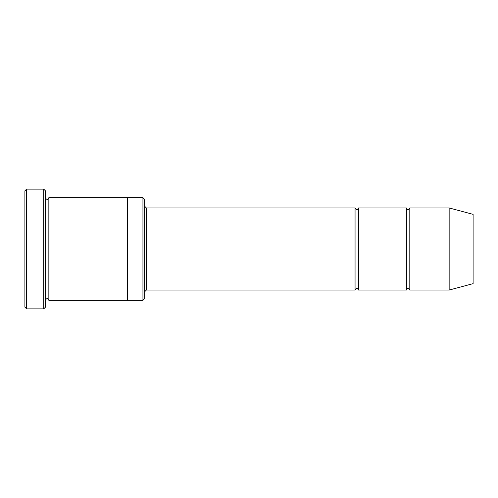 <?xml version="1.0" encoding="UTF-8"?>
<svg xmlns="http://www.w3.org/2000/svg" width="498" height="498" viewBox="0 0 498 498"><rect width="100%" height="100%" fill="white"/><g stroke="black" fill="none" stroke-linecap="round" stroke-linejoin="round"><path stroke-width="0.75" d="M355.062 290.054L146.356 290.054L146.356 207.946L355.062 207.946L355.062 290.054C356.201 287.85 357.346 287.85 358.485 290.054L358.485 207.946L406.38 207.946L406.38 290.054C407.526 287.85 408.665 287.85 409.804 290.054L409.804 207.946L449.152 207.946L449.152 290.054L409.804 290.054M142.938 197.681L144.65 199.393L144.65 298.607L142.938 300.319L142.938 197.681L127.544 197.681L127.544 300.319L142.938 300.319M45.43 300.319C46.569 298.115 47.708 298.115 48.848 300.319L48.848 197.681C47.708 199.885 46.569 199.885 45.43 197.681M26.612 189.128L26.612 308.872L24.9 307.166L24.9 190.834L26.612 189.128L43.718 189.128L43.718 308.872L45.43 307.166L45.43 190.834L43.718 189.128M449.152 290.054L473.1 283.642L473.1 214.358L449.152 207.946M358.485 290.054L406.38 290.054M48.848 300.319L127.544 300.319M48.848 197.681L127.544 197.681M409.804 207.946C408.665 210.15 407.526 210.15 406.38 207.946M358.485 207.946C357.346 210.15 356.201 210.15 355.062 207.946M146.356 207.946L144.65 206.234M146.356 290.054L144.65 291.766M26.612 308.872L43.718 308.872"/></g></svg>
